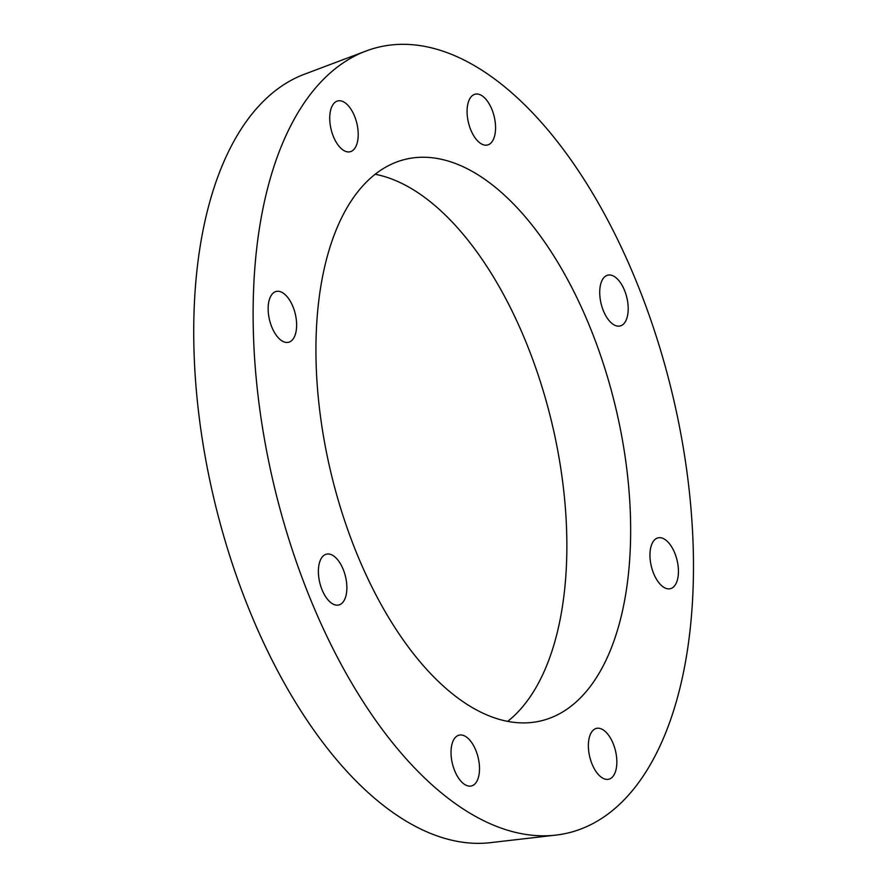 <?xml version="1.0" encoding="UTF-8"?>
<svg xmlns="http://www.w3.org/2000/svg" width="887" height="887" viewBox="0 0 887 887"><rect width="100%" height="100%" fill="white"/><g stroke="black" fill="none" stroke-linecap="round" stroke-linejoin="round"><path stroke-width="1.33" d="M282.986 292.976A26.155 13.227 -103.6 0 1 296.347 320.007A26.155 13.227 -103.6 0 1 288.541 342.293A26.155 13.227 -103.6 0 1 269.537 319.985A26.155 13.227 -103.6 0 1 276.234 291.457A26.155 13.227 -103.6 0 1 282.986 292.976M322.979 556.182A26.155 13.227 -103.6 0 1 326.471 554.164A26.155 13.227 -103.6 0 1 345.475 576.461A26.155 13.227 -103.6 0 1 338.779 604.989A26.155 13.227 -103.6 0 1 320.828 586.407A26.155 13.227 -103.6 0 1 322.979 556.182M451.028 751.367A26.155 13.227 -103.6 0 1 459.1 735.146A26.155 13.227 -103.6 0 1 478.115 757.443A26.155 13.227 -103.6 0 1 471.418 785.971A26.155 13.227 -103.6 0 1 451.028 751.367M592.117 764.206A26.155 13.227 -103.6 0 1 596.441 728.393A26.155 13.227 -103.6 0 1 615.456 750.69A26.155 13.227 -103.6 0 1 608.759 779.218A26.155 13.227 -103.6 0 1 592.117 764.206M663.598 587.172A26.155 13.227 -103.6 0 1 650.238 560.14A26.155 13.227 -103.6 0 1 658.043 537.855A26.155 13.227 -103.6 0 1 677.047 560.163A26.155 13.227 -103.6 0 1 670.35 588.691A26.155 13.227 -103.6 0 1 663.598 587.172M623.605 323.966A26.155 13.227 -103.6 0 1 620.113 325.984A26.155 13.227 -103.6 0 1 601.109 303.687A26.155 13.227 -103.6 0 1 607.806 275.158A26.155 13.227 -103.6 0 1 625.756 293.741A26.155 13.227 -103.6 0 1 623.605 323.966M495.556 128.781A26.155 13.227 -103.6 0 1 487.484 145.002A26.155 13.227 -103.6 0 1 468.469 122.705A26.155 13.227 -103.6 0 1 475.166 94.177A26.155 13.227 -103.6 0 1 495.556 128.781M354.467 115.942A26.155 13.227 -103.6 0 1 350.143 151.755A26.155 13.227 -103.6 0 1 331.128 129.458A26.155 13.227 -103.6 0 1 337.825 100.93A26.155 13.227 -103.6 0 1 354.467 115.942M622.33 801.66A404.15 204.343 -103.6 0 1 555.905 835.099A404.15 204.343 -103.6 0 1 274.693 488.183A404.15 204.343 -103.6 0 1 365.954 51.047A404.15 204.343 -103.6 0 1 651.723 322.635A404.15 204.343 -103.6 0 1 622.33 801.66M579.81 698.501A288.852 146.045 -103.6 0 1 541.303 720.798A288.852 146.045 -103.6 0 1 331.35 474.456A288.852 146.045 -103.6 0 1 405.281 159.35A288.852 146.045 -103.6 0 1 603.626 364.59A288.852 146.045 -103.6 0 1 579.81 698.501M555.905 835.099L490.467 842.65A396.068 200.251 -103.6 0 1 214.876 502.685A396.068 200.251 -103.6 0 1 304.308 74.275L365.954 51.047M375.123 174.251A288.852 146.045 -103.6 0 1 548.975 411.357A288.852 146.045 -103.6 0 1 516.023 713.957A288.852 146.045 -103.6 0 1 507.674 721.353"/></g></svg>
